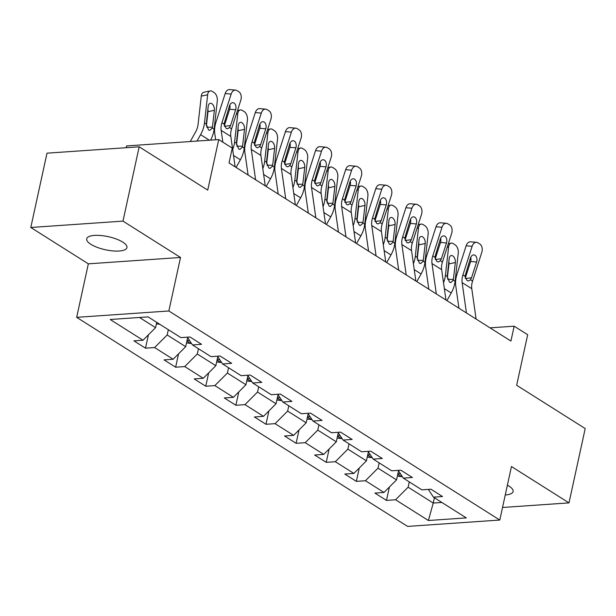 <?xml version="1.0" encoding="UTF-8"?>
<svg xmlns="http://www.w3.org/2000/svg" width="616" height="616" viewBox="0 0 616 616"><rect width="100%" height="100%" fill="white"/><g stroke="black" fill="none" stroke-linecap="round" stroke-linejoin="round"><path stroke-width="0.92" d="M505.259 494.971A20.598 6.707 -167.7 0 0 513.097 491.545A20.598 6.707 -167.7 0 0 508.924 486.055A20.598 6.707 -167.7 0 0 507.392 485.169M122.761 242.111A20.598 6.707 -167.7 0 0 100.97 235.528A20.598 6.707 -167.7 0 0 86.694 238.823A20.598 6.707 -167.7 0 0 90.875 244.313A20.598 6.707 -167.7 0 0 112.666 250.897A20.598 6.707 -167.7 0 0 126.934 247.601A20.598 6.707 -167.7 0 0 122.761 242.111M76.669 317.34L407.615 526.403L499.792 520.043L168.846 310.98L76.669 317.34L88.334 263.833L180.519 257.473L122.977 221.121L30.8 227.481L88.334 263.833M30.8 227.481L47.001 153.168L139.185 146.808L207.723 190.105L218.742 139.57L126.565 145.93L126.18 147.701M502.533 507.468L568.999 502.887L585.2 428.567L516.655 385.262L527.673 334.727L514.16 326.187L490.028 327.851M122.977 221.121L139.185 146.808M428.328 489.397L433.441 497.158L442.534 496.535L430.946 489.212L421.852 489.843L403.318 478.132L412.412 477.5L400.831 470.185L391.738 470.809L373.196 459.105L382.29 458.473L370.709 451.158L361.615 451.782L343.081 440.078L352.167 439.447L340.586 432.132L331.493 432.755L312.959 421.044L322.053 420.42L310.464 413.105L301.37 413.729L282.836 402.017L291.93 401.393L280.342 394.071L271.248 394.702L252.714 382.99L261.808 382.367L250.227 375.044L241.133 375.675L222.592 363.964L231.685 363.332L220.105 356.017L211.011 356.649L192.477 344.937L201.571 344.305L189.982 336.99L180.888 337.614L148.063 316.878L110.195 319.496L143.02 340.232L133.926 340.856L145.515 348.179L148.425 334.819M433.441 497.158L466.266 517.894L428.397 520.505L395.572 499.768L386.478 500.4L389.389 487.04M145.515 348.179L154.608 347.547L173.142 359.259L164.049 359.883L175.637 367.205L184.731 366.574L203.265 378.286L194.171 378.909L205.752 386.232L214.845 385.601L233.387 397.312L224.293 397.944L235.874 405.259L244.968 404.635L263.502 416.339L254.408 416.97L265.996 424.285L275.09 423.662L293.624 435.366L284.53 435.997L296.119 443.312L305.213 442.688L323.747 454.4L314.653 455.024L326.234 462.347L335.327 461.715L353.869 473.427L344.775 474.05L356.356 481.373L365.45 480.742L383.984 492.453L374.898 493.077L386.478 500.4M218.742 139.57L232.263 148.109L229.021 162.971L510.918 341.056L514.16 326.187M398.513 470.832L396.542 479.872L378.008 468.168L379.163 462.87M398.205 470.362L403.318 478.132M383.984 492.453L396.542 479.872M365.45 480.742L378.008 468.168M368.399 451.805L366.428 460.845L347.886 449.133L349.041 443.843M368.091 451.335L373.196 459.105M353.869 473.427L366.428 460.845M335.327 461.715L347.886 449.133M338.276 432.778L336.305 441.818L317.771 430.107L318.919 424.817M337.968 432.309L343.081 440.078M323.747 454.4L336.305 441.818M305.213 442.688L317.771 430.107M308.154 413.752L306.183 422.792L287.649 411.08L288.804 405.79M307.846 413.282L312.959 421.044M293.624 435.366L306.183 422.792M275.09 423.662L287.649 411.08M278.032 394.717L276.06 403.765L257.526 392.053L258.681 386.763M277.724 394.255L282.836 402.017M263.502 416.339L276.06 403.765M244.968 404.635L257.526 392.053M247.917 375.691L245.938 384.738L227.404 373.026L228.559 367.729M247.609 375.229L252.714 382.99M233.387 397.312L245.938 384.738M214.845 385.601L227.404 373.026M217.795 356.664L215.823 365.704L197.282 354L198.437 348.702M217.487 356.202L222.592 363.964M203.265 378.286L215.823 365.704M184.731 366.574L197.282 354M187.672 337.637L185.701 346.677L167.167 334.973L168.322 329.675M187.364 337.168L192.477 344.937M173.142 359.259L185.701 346.677M154.608 347.547L167.167 334.973M156.734 322.361L155.579 327.65L139.47 317.471M143.02 340.232L155.579 327.65M180.519 257.473L168.846 310.98M568.999 502.887L511.457 466.535L499.792 520.043M434.388 497.759L433.233 503.049L441.826 502.456M409.286 481.897L408.131 487.194L433.233 503.049L428.397 520.505M395.572 499.768L408.131 487.194M175.637 367.205L178.548 353.846M205.752 386.232L208.67 372.873M235.874 405.259L238.785 391.899M265.996 424.285L268.907 410.926M296.119 443.312L299.03 429.953M326.234 462.347L329.152 448.987M356.356 481.373L359.274 468.014M222.838 142.157L221.159 130.369A16.093 11.334 122.3 0 1 221.937 122.746L231.162 94.071L225.186 93.57A6.437 4.289 -85.2 0 1 229.591 89.597L235.566 90.098A6.437 4.289 94.8 0 0 231.162 94.071M215.662 139.778L214.799 133.68A24.132 17.002 122.3 0 1 215.962 122.245L225.186 93.57M235.135 166.836L230.815 136.467A16.093 11.334 122.3 0 1 231.593 128.844L240.817 100.169A6.437 4.289 94.8 0 0 238.862 91.792L236.937 90.567A6.437 4.289 94.8 0 0 235.566 90.098M224.478 126.303L230.569 125.541L229.514 127.535L227.612 128.759L226.118 128.39L224.024 124.062L229.46 105.867A5.151 3.434 -85.2 0 1 232.987 102.687A5.151 3.434 -85.2 0 1 234.08 103.064A5.151 3.434 -85.2 0 1 235.635 109.771L229.66 109.263L224.316 125.88M229.66 109.263A5.151 3.434 94.8 0 0 229.776 105.066M230.569 125.541L235.635 109.771M210.595 140.132A24.132 17.002 -57.7 0 0 214.114 129.137L217.302 100.878A6.437 3.765 78 0 0 214.106 92.577L212.174 91.361A6.437 3.765 78 0 0 210.172 90.922A6.437 3.765 78 0 0 207.654 94.779L201.27 96.135A6.437 3.765 -102 0 1 203.788 92.277L210.172 90.922M197.005 141.072L200.6 134.658A24.132 17.002 -57.7 0 0 204.458 123.038L207.654 94.779M190.236 141.534L195.503 132.14A16.093 11.334 -57.7 0 0 198.075 124.394L201.27 96.135M156.402 323.877L159.821 324.309M212.32 128.005L209.848 130.346L208.562 129.961L206.252 124.17L208.2 106.414A5.151 3.011 -102 0 1 210.218 103.334A5.151 3.011 -102 0 1 211.819 103.681A5.151 3.011 -102 0 1 214.376 110.318L212.32 128.005L214.114 129.137M206.391 125.856L207.992 111.673A5.151 3.011 78 0 0 207.877 109.24M255.601 179.764L251.282 149.403A16.093 11.334 122.3 0 1 252.06 141.772L261.284 113.098L255.309 112.597A6.437 4.289 -85.2 0 1 259.713 108.624L265.689 109.124A6.437 4.289 94.8 0 0 261.284 113.098M248.094 175.021L244.914 152.706A24.132 17.002 122.3 0 1 246.084 141.272L255.309 112.597M265.257 185.863L260.938 155.501A16.093 11.334 122.3 0 1 261.715 147.871L270.932 119.196A6.437 4.289 94.8 0 0 268.984 110.818L267.051 109.602A6.437 4.289 94.8 0 0 265.689 109.124M254.593 145.338L260.691 144.567L259.636 146.562L257.734 147.786L256.241 147.416L254.139 143.089L259.582 124.894A5.151 3.434 -85.2 0 1 263.101 121.714A5.151 3.434 -85.2 0 1 264.195 122.091A5.151 3.434 -85.2 0 1 265.758 128.798L259.783 128.29L254.439 144.914M259.783 128.29A5.151 3.434 94.8 0 0 259.89 124.101M260.691 144.567L265.758 128.798M285.724 198.791L281.404 168.43A16.093 11.334 122.3 0 1 282.182 160.799L291.399 132.132L285.424 131.624A6.437 4.289 -85.2 0 1 289.828 127.651L295.803 128.159A6.437 4.289 94.8 0 0 291.399 132.132M278.216 194.048L275.036 171.733A24.132 17.002 122.3 0 1 276.207 160.299L285.424 131.624M295.38 204.889L291.06 174.528A16.093 11.334 122.3 0 1 291.838 166.905L301.055 138.23A6.437 4.289 94.8 0 0 299.106 129.845L297.174 128.629A6.437 4.289 94.8 0 0 295.803 128.159M284.715 164.364L290.806 163.594L289.759 165.589L287.849 166.821L286.363 166.451L284.261 162.116L289.705 143.921A5.151 3.434 -85.2 0 1 293.224 140.741A5.151 3.434 -85.2 0 1 294.317 141.118A5.151 3.434 -85.2 0 1 295.88 147.825L289.905 147.316L284.561 163.941M289.905 147.316A5.151 3.434 94.8 0 0 290.013 143.128M290.806 163.594L295.88 147.825M186.525 342.904L190.875 343.459A8.524 6.006 -57.7 0 0 191.445 343.374M236.082 167.429L240.371 159.783A24.132 17.002 -57.7 0 0 244.236 148.163L247.424 119.904A6.437 3.765 78 0 0 244.229 111.611L242.296 110.387A6.437 3.765 78 0 0 240.294 109.948A6.437 3.765 78 0 0 237.768 113.806L236.336 114.114M232.679 149.565A24.132 17.002 -57.7 0 0 234.581 142.065L237.768 113.806M242.442 147.031L239.97 149.372L238.685 148.987L236.375 143.197L238.323 125.441A5.151 3.011 -102 0 1 240.34 122.361A5.151 3.011 -102 0 1 241.934 122.707A5.151 3.011 -102 0 1 244.498 129.345L242.442 147.031L244.236 148.163M236.513 144.883L238.115 130.708A5.151 3.011 78 0 0 237.999 128.267M187.018 340.633L189.158 340.64A8.524 6.006 -57.7 0 0 189.536 340.471M188.211 338.461A8.524 6.006 122.3 0 1 187.387 338.931M216.647 361.931L220.998 362.485A8.524 6.006 -57.7 0 0 221.567 362.4M266.204 186.463L270.493 178.809A24.132 17.002 -57.7 0 0 274.351 167.19L277.546 138.931A6.437 3.765 78 0 0 274.343 130.638L272.418 129.414A6.437 3.765 78 0 0 270.416 128.975A6.437 3.765 78 0 0 267.891 132.833L266.451 133.141M262.801 168.591A24.132 17.002 -57.7 0 0 264.703 161.092L267.891 132.833M272.565 166.058L270.093 168.399L268.807 168.014L266.489 162.224L268.437 144.467A5.151 3.011 -102 0 1 270.455 141.387A5.151 3.011 -102 0 1 272.056 141.742A5.151 3.011 -102 0 1 274.62 148.371L272.565 166.058L274.351 167.19M266.636 163.91L268.237 149.734A5.151 3.011 78 0 0 268.122 147.293M217.14 359.659L219.281 359.667A8.524 6.006 -57.7 0 0 219.658 359.505M218.334 357.488A8.524 6.006 122.3 0 1 217.51 357.958M315.846 217.818L311.527 187.457A16.093 11.334 122.3 0 1 312.304 179.834L321.521 151.159L315.546 150.65A6.437 4.289 -85.2 0 1 319.95 146.677L325.926 147.186A6.437 4.289 94.8 0 0 321.521 151.159M308.331 213.074L305.159 190.76A24.132 17.002 122.3 0 1 306.329 179.325L315.546 150.65M325.502 223.916L321.175 193.555A16.093 11.334 122.3 0 1 321.96 185.932L331.177 157.257A6.437 4.289 94.8 0 0 329.229 148.872L327.296 147.655A6.437 4.289 94.8 0 0 325.926 147.186M314.838 183.391L320.928 182.621L319.873 184.615L317.971 185.847L316.485 185.478L314.383 181.143L319.82 162.947A5.151 3.434 -85.2 0 1 323.346 159.767A5.151 3.434 -85.2 0 1 324.44 160.145A5.151 3.434 -85.2 0 1 326.003 166.851L320.027 166.351L314.684 182.967M320.027 166.351A5.151 3.434 94.8 0 0 320.135 162.154M320.928 182.621L326.003 166.851M345.969 236.844L341.641 206.483A16.093 11.334 122.3 0 1 342.427 198.86L351.644 170.185L345.668 169.677A6.437 4.289 -85.2 0 1 350.073 165.704L356.048 166.212A6.437 4.289 94.8 0 0 351.644 170.185M338.454 232.101L335.281 209.786A24.132 17.002 122.3 0 1 336.444 198.352L345.668 169.677M355.617 242.943L351.297 212.582A16.093 11.334 122.3 0 1 352.075 204.959L361.299 176.284A6.437 4.289 94.8 0 0 359.344 167.899L357.419 166.682A6.437 4.289 94.8 0 0 356.048 166.212M344.96 202.418L351.051 201.655L349.996 203.642L348.094 204.874L346.6 204.504L344.506 200.169L349.942 181.974A5.151 3.434 -85.2 0 1 353.469 178.802A5.151 3.434 -85.2 0 1 354.562 179.179A5.151 3.434 -85.2 0 1 356.117 185.878L350.142 185.377L344.798 201.994M350.142 185.377A5.151 3.434 94.8 0 0 350.258 181.181M351.051 201.655L356.117 185.878M376.083 255.879L371.764 225.51A16.093 11.334 122.3 0 1 372.541 217.887L381.766 189.212L375.791 188.704A6.437 4.289 -85.2 0 1 380.195 184.731L386.17 185.239A6.437 4.289 94.8 0 0 381.766 189.212M368.576 251.128L365.404 228.821A24.132 17.002 122.3 0 1 366.566 217.379L375.791 188.704M385.739 261.977L381.42 231.608A16.093 11.334 122.3 0 1 382.197 223.985L391.422 195.311A6.437 4.289 94.8 0 0 389.466 186.933L387.533 185.709A6.437 4.289 94.8 0 0 386.17 185.239M375.082 221.444L381.173 220.682L380.118 222.669L378.216 223.901L376.723 223.531L374.62 219.204L380.064 201.009A5.151 3.434 -85.2 0 1 383.583 197.828A5.151 3.434 -85.2 0 1 384.684 198.206A5.151 3.434 -85.2 0 1 386.24 204.912L380.264 204.404L374.921 221.021M380.264 204.404A5.151 3.434 94.8 0 0 380.372 200.208M381.173 220.682L386.24 204.912M246.762 380.957L251.12 381.512A8.524 6.006 -57.7 0 0 251.69 381.427M296.327 205.49L300.616 197.844A24.132 17.002 -57.7 0 0 304.473 186.217L307.669 157.958A6.437 3.765 78 0 0 304.466 149.665L302.533 148.448A6.437 3.765 78 0 0 300.539 148.009A6.437 3.765 78 0 0 298.013 151.859L296.573 152.167M292.923 187.618A24.132 17.002 -57.7 0 0 294.818 180.118L298.013 151.859M302.687 185.085L300.208 187.426L298.929 187.041L296.612 181.25L298.56 163.502A5.151 3.011 -102 0 1 300.577 160.414A5.151 3.011 -102 0 1 302.179 160.768A5.151 3.011 -102 0 1 304.735 167.406L302.687 185.085L304.473 186.217M296.758 182.937L298.36 168.761A5.151 3.011 78 0 0 298.244 166.32M247.262 378.686L249.403 378.701A8.524 6.006 -57.7 0 0 249.78 378.532M248.456 376.515A8.524 6.006 122.3 0 1 247.632 376.984M276.884 399.992L281.243 400.539A8.524 6.006 -57.7 0 0 281.812 400.462M326.442 224.517L330.738 216.87A24.132 17.002 -57.7 0 0 334.596 205.244L337.791 176.984A6.437 3.765 78 0 0 334.588 168.692L332.655 167.475A6.437 3.765 78 0 0 330.653 167.036A6.437 3.765 78 0 0 328.135 170.886L326.696 171.194M323.038 206.645A24.132 17.002 -57.7 0 0 324.94 199.145L328.135 170.886M332.802 204.112L330.33 206.452L329.044 206.075L326.734 200.277L328.682 182.529A5.151 3.011 -102 0 1 330.7 179.441A5.151 3.011 -102 0 1 332.301 179.795A5.151 3.011 -102 0 1 334.858 186.432L332.802 204.112L334.596 205.244M326.873 201.963L328.474 187.788A5.151 3.011 78 0 0 328.359 185.347M277.385 397.713L279.518 397.728A8.524 6.006 -57.7 0 0 279.903 397.559M278.571 395.541A8.524 6.006 122.3 0 1 277.754 396.011M307.007 419.019L311.365 419.565A8.524 6.006 -57.7 0 0 311.927 419.488M356.564 243.543L360.853 235.897A24.132 17.002 -57.7 0 0 364.718 224.27L367.906 196.019A6.437 3.765 78 0 0 364.71 187.718L362.778 186.502A6.437 3.765 78 0 0 360.776 186.063A6.437 3.765 78 0 0 358.258 189.921L356.818 190.221M353.161 225.672A24.132 17.002 -57.7 0 0 355.062 218.172L358.258 189.921M362.924 223.146L360.452 225.479L359.166 225.102L356.856 219.304L358.805 201.555A5.151 3.011 -102 0 1 360.822 198.468A5.151 3.011 -102 0 1 362.424 198.822A5.151 3.011 -102 0 1 364.98 205.459L362.924 223.146L364.718 224.27M356.995 220.99L358.597 206.814A5.151 3.011 78 0 0 358.481 204.381M307.5 416.739L309.64 416.755A8.524 6.006 -57.7 0 0 310.017 416.585M308.693 414.568A8.524 6.006 122.3 0 1 307.877 415.038M406.206 274.905L401.886 244.537A16.093 11.334 122.3 0 1 402.664 236.914L411.888 208.239L405.906 207.738A6.437 4.289 -85.2 0 1 410.31 203.765L416.293 204.266A6.437 4.289 94.8 0 0 411.888 208.239M398.698 270.162L395.518 247.848A24.132 17.002 122.3 0 1 396.689 236.413L405.906 207.738M415.862 281.004L411.542 250.635A16.093 11.334 122.3 0 1 412.32 243.012L421.537 214.337A6.437 4.289 94.8 0 0 419.588 205.96L417.656 204.735A6.437 4.289 94.8 0 0 416.293 204.266M405.197 240.471L411.288 239.709L410.241 241.703L408.331 242.927L406.845 242.558L404.743 238.23L410.187 220.035A5.151 3.434 -85.2 0 1 413.706 216.855A5.151 3.434 -85.2 0 1 414.799 217.232A5.151 3.434 -85.2 0 1 416.362 223.939L410.387 223.431L405.043 240.048M410.387 223.431A5.151 3.434 94.8 0 0 410.495 219.234M411.288 239.709L416.362 223.939M337.129 438.045L341.48 438.592A8.524 6.006 -57.7 0 0 342.049 438.515M386.686 262.57L390.975 254.924A24.132 17.002 -57.7 0 0 394.841 243.305L398.028 215.046A6.437 3.765 78 0 0 394.833 206.745L392.9 205.528A6.437 3.765 78 0 0 390.898 205.09A6.437 3.765 78 0 0 388.373 208.947L386.933 209.248M383.283 244.698A24.132 17.002 -57.7 0 0 385.185 237.206L388.373 208.947M393.046 242.173L390.575 244.514L389.289 244.129L386.971 238.338L388.919 220.582A5.151 3.011 -102 0 1 390.937 217.502A5.151 3.011 -102 0 1 392.538 217.848A5.151 3.011 -102 0 1 395.102 224.486L393.046 242.173L394.841 243.305M387.118 240.017L388.719 225.841A5.151 3.011 78 0 0 388.604 223.408M337.622 435.766L339.762 435.782A8.524 6.006 -57.7 0 0 340.14 435.612M338.815 433.595A8.524 6.006 122.3 0 1 337.991 434.064M436.328 293.932L432.008 263.563A16.093 11.334 122.3 0 1 432.786 255.94L442.003 227.265L436.028 226.765A6.437 4.289 -85.2 0 1 440.432 222.792L446.408 223.292A6.437 4.289 94.8 0 0 442.003 227.265M428.813 289.189L425.641 266.874A24.132 17.002 122.3 0 1 426.811 255.44L436.028 226.765M445.984 300.031L441.664 269.669A16.093 11.334 122.3 0 1 442.442 262.039L451.659 233.364A6.437 4.289 94.8 0 0 449.711 224.986L447.778 223.77A6.437 4.289 94.8 0 0 446.408 223.292M435.32 259.505L441.41 258.735L440.363 260.73L438.453 261.954L436.967 261.584L434.865 257.257L440.301 239.062A5.151 3.434 -85.2 0 1 443.828 235.882A5.151 3.434 -85.2 0 1 444.921 236.259A5.151 3.434 -85.2 0 1 446.485 242.966L440.509 242.458L435.166 259.074M440.509 242.458A5.151 3.434 94.8 0 0 440.617 238.269M441.41 258.735L446.485 242.966M367.244 457.072L371.602 457.619A8.524 6.006 -57.7 0 0 372.172 457.542M416.809 281.597L421.098 273.951A24.132 17.002 -57.7 0 0 424.955 262.331L428.151 234.072A6.437 3.765 78 0 0 424.948 225.779L423.023 224.555A6.437 3.765 78 0 0 421.021 224.116A6.437 3.765 78 0 0 418.495 227.974L417.055 228.282M413.405 263.733A24.132 17.002 -57.7 0 0 415.307 256.233L418.495 227.974M423.169 261.199L420.697 263.54L419.411 263.155L417.094 257.365L419.042 239.609A5.151 3.011 -102 0 1 421.059 236.529A5.151 3.011 -102 0 1 422.661 236.875A5.151 3.011 -102 0 1 425.225 243.513L423.169 261.199L424.955 262.331M417.24 259.051L418.842 244.875A5.151 3.011 78 0 0 418.726 242.435M367.744 454.8L369.885 454.808A8.524 6.006 -57.7 0 0 370.262 454.639M368.938 452.621A8.524 6.006 122.3 0 1 368.114 453.091M466.451 312.959L462.131 282.598A16.093 11.334 122.3 0 1 462.909 274.967L472.125 246.3L466.15 245.792A6.437 4.289 -85.2 0 1 470.555 241.819L476.53 242.327A6.437 4.289 94.8 0 0 472.125 246.3M458.935 308.216L455.763 285.901A24.132 17.002 122.3 0 1 456.933 274.466L466.15 245.792M476.099 319.057L471.779 288.696A16.093 11.334 122.3 0 1 472.557 281.073L481.781 252.398A6.437 4.289 94.8 0 0 479.833 244.013L477.9 242.796A6.437 4.289 94.8 0 0 476.53 242.327M465.442 278.532L471.533 277.762L470.478 279.756L468.576 280.988L467.082 280.611L464.988 276.284L470.424 258.089A5.151 3.434 -85.2 0 1 473.95 254.909A5.151 3.434 -85.2 0 1 475.044 255.286A5.151 3.434 -85.2 0 1 476.607 261.993L470.624 261.484L465.28 278.109M470.624 261.484A5.151 3.434 94.8 0 0 470.74 257.296M471.533 277.762L476.607 261.993M397.366 476.099L401.724 476.653A8.524 6.006 -57.7 0 0 402.294 476.568M446.931 300.631L451.22 292.977A24.132 17.002 -57.7 0 0 455.078 281.358L458.273 253.099A6.437 3.765 78 0 0 455.07 244.806L453.137 243.582A6.437 3.765 78 0 0 451.135 243.143A6.437 3.765 78 0 0 448.617 247.001L447.178 247.309M443.52 282.759A24.132 17.002 -57.7 0 0 445.422 275.26L448.617 247.001M453.284 280.226L450.812 282.567L449.526 282.182L447.216 276.392L449.164 258.635A5.151 3.011 -102 0 1 451.182 255.555A5.151 3.011 -102 0 1 452.783 255.91A5.151 3.011 -102 0 1 455.34 262.539L453.284 280.226L455.078 281.358M447.362 278.078L448.964 263.902A5.151 3.011 78 0 0 448.848 261.461M397.867 473.827L400 473.835A8.524 6.006 -57.7 0 0 400.385 473.666M399.053 471.656A8.524 6.006 122.3 0 1 398.236 472.125M224.024 124.062L221.937 122.746M231.593 128.844L229.514 127.535M230.815 136.467L221.159 130.369M204.458 123.038L206.252 124.17M200.6 134.658L209.394 140.217M214.376 110.318L207.992 111.673M206.714 127.212L212.474 127.15M254.139 143.089L252.06 141.772M261.715 147.871L259.636 146.562M260.938 155.501L251.282 149.403M284.261 162.116L282.182 160.799M291.838 166.905L289.759 165.589M291.06 174.528L281.404 168.43M186.925 341.048L190.706 343.435M234.581 142.065L236.375 143.197M233.518 155.455L240.371 159.783M244.498 129.345L238.115 130.708M236.837 146.238L242.596 146.177M189.281 340.078L189.158 340.64M217.048 360.075L220.828 362.462M264.703 161.092L266.489 162.224M263.64 174.482L270.493 178.809M274.62 148.371L268.237 149.734M266.951 165.273L272.719 165.211M219.404 359.113L219.281 359.667M314.383 181.143L312.304 179.834M321.96 185.932L319.873 184.615M321.175 193.555L311.527 187.457M344.506 200.169L342.427 198.86M352.075 204.959L349.996 203.642M351.297 212.582L341.641 206.483M374.62 219.204L372.541 217.887M382.197 223.985L380.118 222.669M381.42 231.608L371.764 225.51M247.17 379.102L250.943 381.489M294.818 180.118L296.612 181.25M293.755 193.509L300.616 197.844M304.735 167.406L298.36 168.761M297.074 184.299L302.841 184.238M249.519 378.139L249.403 378.701M277.292 398.128L281.065 400.515M324.94 199.145L326.734 200.277M323.877 212.535L330.738 216.87M334.858 186.432L328.474 187.788M327.196 203.326L332.956 203.265M279.641 397.166L279.518 397.728M307.407 417.163L311.188 419.542M355.062 218.172L356.856 219.304M354 231.562L360.853 235.897M364.98 205.459L358.597 206.814M357.319 222.353L363.078 222.291M309.763 416.193L309.64 416.755M404.743 238.23L402.664 236.914M412.32 243.012L410.241 241.703M411.542 250.635L401.886 244.537M337.53 436.19L341.31 438.577M385.185 237.206L386.971 238.338M384.122 250.596L390.975 254.924M395.102 224.486L388.719 225.841M387.441 241.38L393.2 241.318M339.886 435.219L339.762 435.782M434.865 257.257L432.786 255.94M442.442 262.039L440.363 260.73M441.664 269.669L432.008 263.563M367.652 455.216L371.433 457.603M415.307 256.233L417.094 257.365M414.245 269.623L421.098 273.951M425.225 243.513L418.842 244.875M417.556 260.406L423.323 260.345M370.008 454.246L369.885 454.808M464.988 276.284L462.909 274.967M472.557 281.073L470.478 279.756M471.779 288.696L462.131 282.598M397.774 474.243L401.547 476.63M445.422 275.26L447.216 276.392M444.359 288.65L451.22 292.977M455.34 262.539L448.964 263.902M447.678 279.441L453.438 279.371M400.123 473.281L400 473.835M240.294 109.948L237.476 110.549M270.416 128.975L267.598 129.576M300.539 148.009L297.721 148.602M330.653 167.036L327.843 167.629M360.776 186.063L357.958 186.663M390.898 205.09L388.08 205.69M421.021 224.116L418.202 224.717M451.135 243.143L448.325 243.744"/></g></svg>
